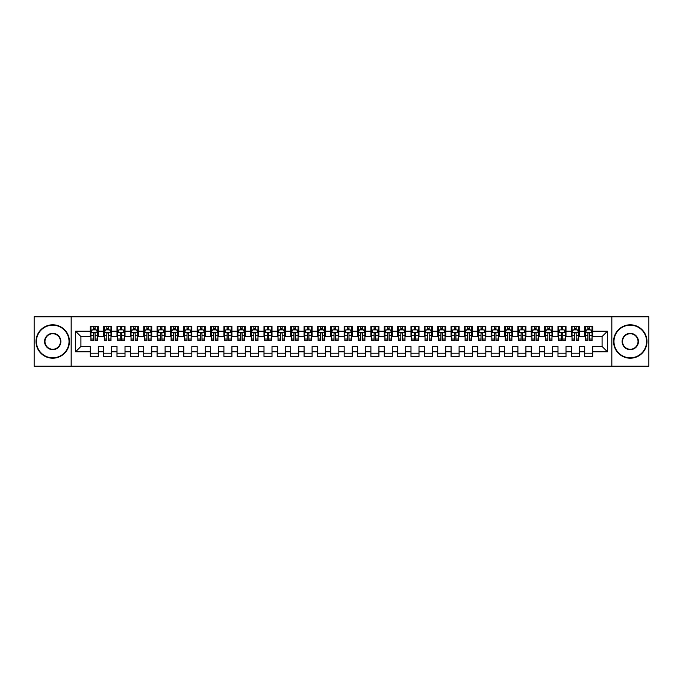 <?xml version="1.0" encoding="UTF-8"?>
<svg xmlns="http://www.w3.org/2000/svg" width="683" height="683" viewBox="0 0 683 683"><rect width="100%" height="100%" fill="white"/><g stroke="black" fill="none" stroke-linecap="round" stroke-linejoin="round"><path stroke-width="1.02" d="M611.831 366.225L648.85 366.225L648.85 316.775L611.831 316.775L611.831 366.225L71.169 366.225L71.169 316.775L34.15 316.775L34.15 366.225L71.169 366.225M611.831 316.775L71.169 316.775M75.574 351.788L75.574 331.212L90.276 331.212L90.276 336.557L80.918 336.557L80.918 346.443L75.574 351.788L90.276 351.788L90.276 356.535L98.292 356.535L98.292 351.788L103.637 351.788L103.637 356.535L111.653 356.535L111.653 351.788L116.998 351.788L116.998 356.535L125.015 356.535L125.015 351.788L130.368 351.788L130.368 356.535L138.384 356.535L138.384 351.788L143.729 351.788L143.729 356.535L151.746 356.535L151.746 351.788L157.09 351.788L157.09 356.535L165.107 356.535L165.107 351.788L170.451 351.788L170.451 356.535L178.468 356.535L178.468 351.788L183.812 351.788L183.812 356.535L191.838 356.535L191.838 351.788L197.182 351.788L197.182 356.535L205.199 356.535L205.199 351.788L210.543 351.788L210.543 356.535L218.56 356.535L218.56 351.788L223.904 351.788L223.904 356.535L231.921 356.535L231.921 351.788L237.266 351.788L237.266 356.535L245.282 356.535L245.282 351.788L250.635 351.788L250.635 356.535L258.652 356.535L258.652 351.788L263.997 351.788L263.997 356.535L272.013 356.535L272.013 351.788L277.358 351.788L277.358 356.535L285.374 356.535L285.374 351.788L290.719 351.788L290.719 356.535L298.736 356.535L298.736 351.788L304.08 351.788L304.08 356.535L312.105 356.535L312.105 351.788L317.45 351.788L317.45 356.535L325.467 356.535L325.467 351.788L330.811 351.788L330.811 356.535L338.828 356.535L338.828 351.788L344.172 351.788L344.172 356.535L352.189 356.535L352.189 351.788L357.533 351.788L357.533 356.535L365.55 356.535L365.55 351.788L370.895 351.788L370.895 356.535L378.92 356.535L378.92 351.788L384.264 351.788L384.264 356.535L392.281 356.535L392.281 351.788L397.626 351.788L397.626 356.535L405.642 356.535L405.642 351.788L410.987 351.788L410.987 356.535L419.003 356.535L419.003 351.788L424.348 351.788L424.348 356.535L432.365 356.535L432.365 351.788L437.718 351.788L437.718 356.535L445.734 356.535L445.734 351.788L451.079 351.788L451.079 356.535L459.096 356.535L459.096 351.788L464.44 351.788L464.44 356.535L472.457 356.535L472.457 351.788L477.801 351.788L477.801 356.535L485.818 356.535L485.818 351.788L491.162 351.788L491.162 356.535L499.188 356.535L499.188 351.788L504.532 351.788L504.532 356.535L512.549 356.535L512.549 351.788L517.893 351.788L517.893 356.535L525.91 356.535L525.91 351.788L531.254 351.788L531.254 356.535L539.271 356.535L539.271 351.788L544.616 351.788L544.616 356.535L552.632 356.535L552.632 351.788L557.985 351.788L557.985 356.535L566.002 356.535L566.002 351.788L571.347 351.788L571.347 356.535L579.363 356.535L579.363 351.788L584.708 351.788L584.708 356.535L592.724 356.535L592.724 346.443L602.082 346.443L602.082 336.557L592.724 336.557L592.724 331.212L607.426 331.212L607.426 351.788L592.724 351.788M592.724 331.212L592.724 326.465L584.708 326.465L584.708 331.212L579.363 331.212L579.363 326.465L571.347 326.465L571.347 331.212L566.002 331.212L566.002 326.465L557.985 326.465L557.985 331.212L552.632 331.212L552.632 326.465L544.616 326.465L544.616 331.212L539.271 331.212L539.271 326.465L531.254 326.465L531.254 331.212L525.91 331.212L525.91 326.465L517.893 326.465L517.893 331.212L512.549 331.212L512.549 326.465L504.532 326.465L504.532 331.212L499.188 331.212L499.188 326.465L491.162 326.465L491.162 331.212L485.818 331.212L485.818 326.465L477.801 326.465L477.801 331.212L472.457 331.212L472.457 326.465L464.44 326.465L464.44 331.212L459.096 331.212L459.096 326.465L451.079 326.465L451.079 331.212L445.734 331.212L445.734 326.465L437.718 326.465L437.718 331.212L432.365 331.212L432.365 326.465L424.348 326.465L424.348 331.212L419.003 331.212L419.003 326.465L410.987 326.465L410.987 331.212L405.642 331.212L405.642 326.465L397.626 326.465L397.626 331.212L392.281 331.212L392.281 326.465L384.264 326.465L384.264 331.212L378.92 331.212L378.92 326.465L370.895 326.465L370.895 331.212L365.55 331.212L365.55 326.465L357.533 326.465L357.533 331.212L352.189 331.212L352.189 326.465L344.172 326.465L344.172 331.212L338.828 331.212L338.828 326.465L330.811 326.465L330.811 331.212L325.467 331.212L325.467 326.465L317.45 326.465L317.45 331.212L312.105 331.212L312.105 326.465L304.08 326.465L304.08 331.212L298.736 331.212L298.736 326.465L290.719 326.465L290.719 331.212L285.374 331.212L285.374 326.465L277.358 326.465L277.358 331.212L272.013 331.212L272.013 326.465L263.997 326.465L263.997 331.212L258.652 331.212L258.652 326.465L250.635 326.465L250.635 331.212L245.282 331.212L245.282 326.465L237.266 326.465L237.266 331.212L231.921 331.212L231.921 326.465L223.904 326.465L223.904 331.212L218.56 331.212L218.56 326.465L210.543 326.465L210.543 331.212L205.199 331.212L205.199 326.465L197.182 326.465L197.182 331.212L191.838 331.212L191.838 326.465L183.812 326.465L183.812 331.212L178.468 331.212L178.468 326.465L170.451 326.465L170.451 331.212L165.107 331.212L165.107 326.465L157.09 326.465L157.09 331.212L151.746 331.212L151.746 326.465L143.729 326.465L143.729 331.212L138.384 331.212L138.384 326.465L130.368 326.465L130.368 331.212L125.015 331.212L125.015 326.465L116.998 326.465L116.998 331.212L111.653 331.212L111.653 326.465L103.637 326.465L103.637 331.212L98.292 331.212L98.292 326.465L90.276 326.465L90.276 331.212M579.363 351.788L579.363 346.443L584.708 346.443L584.708 351.788M607.426 331.212L602.082 336.557M566.002 351.788L566.002 346.443L571.347 346.443L571.347 351.788M584.708 331.212L584.708 336.557L579.363 336.557L579.363 331.212M552.632 351.788L552.632 346.443L557.985 346.443L557.985 351.788M571.347 331.212L571.347 336.557L566.002 336.557L566.002 331.212M539.271 351.788L539.271 346.443L544.616 346.443L544.616 351.788M557.985 331.212L557.985 336.557L552.632 336.557L552.632 331.212M525.91 351.788L525.91 346.443L531.254 346.443L531.254 351.788M544.616 331.212L544.616 336.557L539.271 336.557L539.271 331.212M512.549 351.788L512.549 346.443L517.893 346.443L517.893 351.788M531.254 331.212L531.254 336.557L525.91 336.557L525.91 331.212M499.188 351.788L499.188 346.443L504.532 346.443L504.532 351.788M517.893 331.212L517.893 336.557L512.549 336.557L512.549 331.212M485.818 351.788L485.818 346.443L491.162 346.443L491.162 351.788M504.532 331.212L504.532 336.557L499.188 336.557L499.188 331.212M472.457 351.788L472.457 346.443L477.801 346.443L477.801 351.788M491.162 331.212L491.162 336.557L485.818 336.557L485.818 331.212M459.096 351.788L459.096 346.443L464.44 346.443L464.44 351.788M477.801 331.212L477.801 336.557L472.457 336.557L472.457 331.212M445.734 351.788L445.734 346.443L451.079 346.443L451.079 351.788M464.44 331.212L464.44 336.557L459.096 336.557L459.096 331.212M432.365 351.788L432.365 346.443L437.718 346.443L437.718 351.788M451.079 331.212L451.079 336.557L445.734 336.557L445.734 331.212M419.003 351.788L419.003 346.443L424.348 346.443L424.348 351.788M437.718 331.212L437.718 336.557L432.365 336.557L432.365 331.212M405.642 351.788L405.642 346.443L410.987 346.443L410.987 351.788M424.348 331.212L424.348 336.557L419.003 336.557L419.003 331.212M392.281 351.788L392.281 346.443L397.626 346.443L397.626 351.788M410.987 331.212L410.987 336.557L405.642 336.557L405.642 331.212M378.92 351.788L378.92 346.443L384.264 346.443L384.264 351.788M397.626 331.212L397.626 336.557L392.281 336.557L392.281 331.212M365.55 351.788L365.55 346.443L370.895 346.443L370.895 351.788M384.264 331.212L384.264 336.557L378.92 336.557L378.92 331.212M352.189 351.788L352.189 346.443L357.533 346.443L357.533 351.788M370.895 331.212L370.895 336.557L365.55 336.557L365.55 331.212M338.828 351.788L338.828 346.443L344.172 346.443L344.172 351.788M357.533 331.212L357.533 336.557L352.189 336.557L352.189 331.212M325.467 351.788L325.467 346.443L330.811 346.443L330.811 351.788M344.172 331.212L344.172 336.557L338.828 336.557L338.828 331.212M312.105 351.788L312.105 346.443L317.45 346.443L317.45 351.788M330.811 331.212L330.811 336.557L325.467 336.557L325.467 331.212M298.736 351.788L298.736 346.443L304.08 346.443L304.08 351.788M317.45 331.212L317.45 336.557L312.105 336.557L312.105 331.212M285.374 351.788L285.374 346.443L290.719 346.443L290.719 351.788M304.08 331.212L304.08 336.557L298.736 336.557L298.736 331.212M272.013 351.788L272.013 346.443L277.358 346.443L277.358 351.788M290.719 331.212L290.719 336.557L285.374 336.557L285.374 331.212M258.652 351.788L258.652 346.443L263.997 346.443L263.997 351.788M277.358 331.212L277.358 336.557L272.013 336.557L272.013 331.212M245.282 351.788L245.282 346.443L250.635 346.443L250.635 351.788M263.997 331.212L263.997 336.557L258.652 336.557L258.652 331.212M231.921 351.788L231.921 346.443L237.266 346.443L237.266 351.788M250.635 331.212L250.635 336.557L245.282 336.557L245.282 331.212M218.56 351.788L218.56 346.443L223.904 346.443L223.904 351.788M237.266 331.212L237.266 336.557L231.921 336.557L231.921 331.212M205.199 351.788L205.199 346.443L210.543 346.443L210.543 351.788M223.904 331.212L223.904 336.557L218.56 336.557L218.56 331.212M191.838 351.788L191.838 346.443L197.182 346.443L197.182 351.788M210.543 331.212L210.543 336.557L205.199 336.557L205.199 331.212M178.468 351.788L178.468 346.443L183.812 346.443L183.812 351.788M197.182 331.212L197.182 336.557L191.838 336.557L191.838 331.212M165.107 351.788L165.107 346.443L170.451 346.443L170.451 351.788M183.812 331.212L183.812 336.557L178.468 336.557L178.468 331.212M151.746 351.788L151.746 346.443L157.09 346.443L157.09 351.788M170.451 331.212L170.451 336.557L165.107 336.557L165.107 331.212M138.384 351.788L138.384 346.443L143.729 346.443L143.729 351.788M157.09 331.212L157.09 336.557L151.746 336.557L151.746 331.212M125.015 351.788L125.015 346.443L130.368 346.443L130.368 351.788M143.729 331.212L143.729 336.557L138.384 336.557L138.384 331.212M111.653 351.788L111.653 346.443L116.998 346.443L116.998 351.788M130.368 331.212L130.368 336.557L125.015 336.557L125.015 331.212M98.292 351.788L98.292 346.443L103.637 346.443L103.637 351.788M116.998 331.212L116.998 336.557L111.653 336.557L111.653 331.212M80.918 346.443L90.276 346.443L90.276 351.788M103.637 331.212L103.637 336.557L98.292 336.557L98.292 331.212M584.708 329.804L585.374 329.804M592.059 329.804L592.724 329.804M571.347 329.804L572.013 329.804M578.697 329.804L579.363 329.804M557.985 329.804L558.651 329.804M565.328 329.804L566.002 329.804M544.616 329.804L545.29 329.804M551.966 329.804L552.632 329.804M531.254 329.804L531.92 329.804M538.605 329.804L539.271 329.804M517.893 329.804L518.559 329.804M525.244 329.804L525.91 329.804M504.532 329.804L505.198 329.804M511.883 329.804L512.549 329.804M491.162 329.804L491.837 329.804M498.513 329.804L499.188 329.804M477.801 329.804L478.467 329.804M485.152 329.804L485.818 329.804M464.44 329.804L465.106 329.804M471.791 329.804L472.457 329.804M451.079 329.804L451.745 329.804M458.43 329.804L459.096 329.804M437.718 329.804L438.384 329.804M445.06 329.804L445.734 329.804M424.348 329.804L425.022 329.804M431.699 329.804L432.365 329.804M410.987 329.804L411.653 329.804M418.337 329.804L419.003 329.804M397.626 329.804L398.291 329.804M404.976 329.804L405.642 329.804M384.264 329.804L384.93 329.804M391.615 329.804L392.281 329.804M370.895 329.804L371.569 329.804M378.245 329.804L378.92 329.804M357.533 329.804L358.208 329.804M364.884 329.804L365.55 329.804M344.172 329.804L344.838 329.804M351.523 329.804L352.189 329.804M330.811 329.804L331.477 329.804M338.162 329.804L338.828 329.804M317.45 329.804L318.116 329.804M324.792 329.804L325.467 329.804M304.08 329.804L304.755 329.804M311.431 329.804L312.105 329.804M290.719 329.804L291.385 329.804M298.07 329.804L298.736 329.804M277.358 329.804L278.024 329.804M284.709 329.804L285.374 329.804M263.997 329.804L264.663 329.804M271.347 329.804L272.013 329.804M250.635 329.804L251.301 329.804M257.978 329.804L258.652 329.804M237.266 329.804L237.94 329.804M244.616 329.804L245.282 329.804M223.904 329.804L224.57 329.804M231.255 329.804L231.921 329.804M210.543 329.804L211.209 329.804M217.894 329.804L218.56 329.804M197.182 329.804L197.848 329.804M204.533 329.804L205.199 329.804M183.812 329.804L184.487 329.804M191.163 329.804L191.838 329.804M170.451 329.804L171.117 329.804M177.802 329.804L178.468 329.804M157.09 329.804L157.756 329.804M164.441 329.804L165.107 329.804M143.729 329.804L144.395 329.804M151.08 329.804L151.746 329.804M130.368 329.804L131.034 329.804M137.71 329.804L138.384 329.804M116.998 329.804L117.672 329.804M124.349 329.804L125.015 329.804M103.637 329.804L104.303 329.804M110.987 329.804L111.653 329.804M90.276 329.804L90.941 329.804M97.626 329.804L98.292 329.804M90.276 353.196L98.292 353.196M103.637 353.196L111.653 353.196M116.998 353.196L125.015 353.196M130.368 353.196L138.384 353.196M143.729 353.196L151.746 353.196M157.09 353.196L165.107 353.196M170.451 353.196L178.468 353.196M183.812 353.196L191.838 353.196M197.182 353.196L205.199 353.196M210.543 353.196L218.56 353.196M223.904 353.196L231.921 353.196M237.266 353.196L245.282 353.196M250.635 353.196L258.652 353.196M263.997 353.196L272.013 353.196M277.358 353.196L285.374 353.196M290.719 353.196L298.736 353.196M304.08 353.196L312.105 353.196M317.45 353.196L325.467 353.196M330.811 353.196L338.828 353.196M344.172 353.196L352.189 353.196M357.533 353.196L365.55 353.196M370.895 353.196L378.92 353.196M384.264 353.196L392.281 353.196M397.626 353.196L405.642 353.196M410.987 353.196L419.003 353.196M424.348 353.196L432.365 353.196M437.718 353.196L445.734 353.196M451.079 353.196L459.096 353.196M464.44 353.196L472.457 353.196M477.801 353.196L485.818 353.196M491.162 353.196L499.188 353.196M504.532 353.196L512.549 353.196M517.893 353.196L525.91 353.196M531.254 353.196L539.271 353.196M544.616 353.196L552.632 353.196M557.985 353.196L566.002 353.196M571.347 353.196L579.363 353.196M584.708 353.196L592.724 353.196M75.574 331.212L80.918 336.557M602.082 346.443L607.426 351.788M95.082 328.207L93.486 328.207M97.626 339.024L95.082 339.024L95.082 340.697L97.626 340.697L97.626 332.544L96.286 329.872L92.282 329.872L90.941 332.544L90.941 340.697L93.486 340.697L93.486 339.024L90.941 339.024M90.941 332.544L90.941 326.465M97.626 332.544L97.626 326.465M93.486 329.872L93.486 326.465M95.082 326.465L95.082 329.872M95.082 339.024L95.082 333.552C94.553 332.519 94.015 332.519 93.486 333.552L93.486 339.024M95.082 329.804L93.486 329.804M108.452 328.207L106.847 328.207M110.987 339.024L108.452 339.024L108.452 340.697L110.987 340.697L110.987 332.544L109.647 329.872L105.643 329.872L104.303 332.544L104.303 340.697L106.847 340.697L106.847 339.024L104.303 339.024M104.303 332.544L104.303 326.465M110.987 332.544L110.987 326.465M106.847 329.872L106.847 326.465M108.452 326.465L108.452 329.872M108.452 339.024L108.452 333.552C107.914 332.519 107.376 332.519 106.847 333.552L106.847 339.024M108.452 329.804L106.847 329.804M121.813 328.207L120.208 328.207M124.349 339.024L121.813 339.024L121.813 340.697L124.349 340.697L124.349 332.544L123.017 329.872L119.004 329.872L117.672 332.544L117.672 340.697L120.208 340.697L120.208 339.024L117.672 339.024M117.672 332.544L117.672 326.465M124.349 332.544L124.349 326.465M120.208 329.872L120.208 326.465M121.813 326.465L121.813 329.872M121.813 339.024L121.813 333.552C121.275 332.519 120.746 332.519 120.208 333.552L120.208 339.024M121.813 329.804L120.208 329.804M52.728 357.807A16.307 16.307 0 0 0 69.026 341.5A16.307 16.307 0 0 0 52.728 325.193A16.307 16.307 0 0 0 36.421 341.5A16.307 16.307 0 0 0 52.728 357.807M52.728 324.792A16.708 16.708 0 0 1 69.427 341.5A16.708 16.708 0 0 1 52.728 358.208A16.708 16.708 0 0 1 36.02 341.5A16.708 16.708 0 0 1 52.728 324.792M52.728 349.653A8.153 8.153 0 0 1 44.574 341.5A8.153 8.153 0 0 1 52.728 333.347A8.153 8.153 0 0 1 60.872 341.5A8.153 8.153 0 0 1 52.728 349.653M52.728 333.748A7.752 7.752 0 0 0 44.976 341.5A7.752 7.752 0 0 0 52.728 349.252A7.752 7.752 0 0 0 60.471 341.5A7.752 7.752 0 0 0 52.728 333.748M630.272 357.807A16.307 16.307 0 0 0 646.579 341.5A16.307 16.307 0 0 0 630.272 325.193A16.307 16.307 0 0 0 613.974 341.5A16.307 16.307 0 0 0 630.272 357.807M630.272 324.792A16.708 16.708 0 0 1 646.98 341.5A16.708 16.708 0 0 1 630.272 358.208A16.708 16.708 0 0 1 613.573 341.5A16.708 16.708 0 0 1 630.272 324.792M630.272 349.653A8.153 8.153 0 0 1 622.128 341.5A8.153 8.153 0 0 1 630.272 333.347A8.153 8.153 0 0 1 638.426 341.5A8.153 8.153 0 0 1 630.272 349.653M630.272 333.748A7.752 7.752 0 0 0 622.529 341.5A7.752 7.752 0 0 0 630.272 349.252A7.752 7.752 0 0 0 638.024 341.5A7.752 7.752 0 0 0 630.272 333.748M135.174 328.207L133.569 328.207M137.71 339.024L135.174 339.024L135.174 340.697L137.71 340.697L137.71 332.544L136.378 329.872L132.365 329.872L131.034 332.544L131.034 340.697L133.569 340.697L133.569 339.024L131.034 339.024M131.034 332.544L131.034 326.465M137.71 332.544L137.71 326.465M133.569 329.872L133.569 326.465M135.174 326.465L135.174 329.872M135.174 339.024L135.174 333.552C134.645 332.519 134.107 332.519 133.569 333.552L133.569 339.024M135.174 329.804L133.569 329.804M148.535 328.207L146.93 328.207M151.08 339.024L148.535 339.024L148.535 340.697L151.08 340.697L151.08 332.544L149.739 329.872L145.735 329.872L144.395 332.544L144.395 340.697L146.93 340.697L146.93 339.024L144.395 339.024M144.395 332.544L144.395 326.465M151.08 332.544L151.08 326.465M146.93 329.872L146.93 326.465M148.535 326.465L148.535 329.872M148.535 339.024L148.535 333.552C148.006 332.519 147.468 332.519 146.93 333.552L146.93 339.024M148.535 329.804L146.93 329.804M161.897 328.207L160.3 328.207M164.441 339.024L161.897 339.024L161.897 340.697L164.441 340.697L164.441 332.544L163.1 329.872L159.096 329.872L157.756 332.544L157.756 340.697L160.3 340.697L160.3 339.024L157.756 339.024M157.756 332.544L157.756 326.465M164.441 332.544L164.441 326.465M160.3 329.872L160.3 326.465M161.897 326.465L161.897 329.872M161.897 339.024L161.897 333.552C161.367 332.519 160.829 332.519 160.3 333.552L160.3 339.024M161.897 329.804L160.3 329.804M175.266 328.207L173.661 328.207M177.802 339.024L175.266 339.024L175.266 340.697L177.802 340.697L177.802 332.544L176.47 329.872L172.458 329.872L171.117 332.544L171.117 340.697L173.661 340.697L173.661 339.024L171.117 339.024M171.117 332.544L171.117 326.465M177.802 332.544L177.802 326.465M173.661 329.872L173.661 326.465M175.266 326.465L175.266 329.872M175.266 339.024L175.266 333.552C174.728 332.519 174.199 332.519 173.661 333.552L173.661 339.024M175.266 329.804L173.661 329.804M188.628 328.207L187.022 328.207M191.163 339.024L188.628 339.024L188.628 340.697L191.163 340.697L191.163 332.544L189.831 329.872L185.819 329.872L184.487 332.544L184.487 340.697L187.022 340.697L187.022 339.024L184.487 339.024M184.487 332.544L184.487 326.465M191.163 332.544L191.163 326.465M187.022 329.872L187.022 326.465M188.628 326.465L188.628 329.872M188.628 339.024L188.628 333.552C188.09 332.519 187.56 332.519 187.022 333.552L187.022 339.024M188.628 329.804L187.022 329.804M201.989 328.207L200.384 328.207M204.533 339.024L201.989 339.024L201.989 340.697L204.533 340.697L204.533 332.544L203.192 329.872L199.18 329.872L197.848 332.544L197.848 340.697L200.384 340.697L200.384 339.024L197.848 339.024M197.848 332.544L197.848 326.465M204.533 332.544L204.533 326.465M200.384 329.872L200.384 326.465M201.989 326.465L201.989 329.872M201.989 339.024L201.989 333.552C201.459 332.519 200.922 332.519 200.384 333.552L200.384 339.024M201.989 329.804L200.384 329.804M215.35 328.207L213.753 328.207M217.894 339.024L215.35 339.024L215.35 340.697L217.894 340.697L217.894 332.544L216.554 329.872L212.55 329.872L211.209 332.544L211.209 340.697L213.753 340.697L213.753 339.024L211.209 339.024M211.209 332.544L211.209 326.465M217.894 332.544L217.894 326.465M213.753 329.872L213.753 326.465M215.35 326.465L215.35 329.872M215.35 339.024L215.35 333.552C214.821 332.519 214.283 332.519 213.753 333.552L213.753 339.024M215.35 329.804L213.753 329.804M228.72 328.207L227.115 328.207M231.255 339.024L228.72 339.024L228.72 340.697L231.255 340.697L231.255 332.544L229.915 329.872L225.911 329.872L224.57 332.544L224.57 340.697L227.115 340.697L227.115 339.024L224.57 339.024M224.57 332.544L224.57 326.465M231.255 332.544L231.255 326.465M227.115 329.872L227.115 326.465M228.72 326.465L228.72 329.872M228.72 339.024L228.72 333.552C228.182 332.519 227.644 332.519 227.115 333.552L227.115 339.024M228.72 329.804L227.115 329.804M242.081 328.207L240.476 328.207M244.616 339.024L242.081 339.024L242.081 340.697L244.616 340.697L244.616 332.544L243.285 329.872L239.272 329.872L237.94 332.544L237.94 340.697L240.476 340.697L240.476 339.024L237.94 339.024M237.94 332.544L237.94 326.465M244.616 332.544L244.616 326.465M240.476 329.872L240.476 326.465M242.081 326.465L242.081 329.872M242.081 339.024L242.081 333.552C241.543 332.519 241.014 332.519 240.476 333.552L240.476 339.024M242.081 329.804L240.476 329.804M255.442 328.207L253.837 328.207M257.978 339.024L255.442 339.024L255.442 340.697L257.978 340.697L257.978 332.544L256.646 329.872L252.633 329.872L251.301 332.544L251.301 340.697L253.837 340.697L253.837 339.024L251.301 339.024M251.301 332.544L251.301 326.465M257.978 332.544L257.978 326.465M253.837 329.872L253.837 326.465M255.442 326.465L255.442 329.872M255.442 339.024L255.442 333.552C254.904 332.519 254.375 332.519 253.837 333.552L253.837 339.024M255.442 329.804L253.837 329.804M268.803 328.207L267.198 328.207M271.347 339.024L268.803 339.024L268.803 340.697L271.347 340.697L271.347 332.544L270.007 329.872L266.003 329.872L264.663 332.544L264.663 340.697L267.198 340.697L267.198 339.024L264.663 339.024M264.663 332.544L264.663 326.465M271.347 332.544L271.347 326.465M267.198 329.872L267.198 326.465M268.803 326.465L268.803 329.872M268.803 339.024L268.803 333.552C268.274 332.519 267.736 332.519 267.198 333.552L267.198 339.024M268.803 329.804L267.198 329.804M282.164 328.207L280.568 328.207M284.709 339.024L282.164 339.024L282.164 340.697L284.709 340.697L284.709 332.544L283.368 329.872L279.364 329.872L278.024 332.544L278.024 340.697L280.568 340.697L280.568 339.024L278.024 339.024M278.024 332.544L278.024 326.465M284.709 332.544L284.709 326.465M280.568 329.872L280.568 326.465M282.164 326.465L282.164 329.872M282.164 339.024L282.164 333.552C281.635 332.519 281.097 332.519 280.568 333.552L280.568 339.024M282.164 329.804L280.568 329.804M295.534 328.207L293.929 328.207M298.07 339.024L295.534 339.024L295.534 340.697L298.07 340.697L298.07 332.544L296.738 329.872L292.725 329.872L291.385 332.544L291.385 340.697L293.929 340.697L293.929 339.024L291.385 339.024M291.385 332.544L291.385 326.465M298.07 332.544L298.07 326.465M293.929 329.872L293.929 326.465M295.534 326.465L295.534 329.872M295.534 339.024L295.534 333.552C294.996 332.519 294.467 332.519 293.929 333.552L293.929 339.024M295.534 329.804L293.929 329.804M308.895 328.207L307.29 328.207M311.431 339.024L308.895 339.024L308.895 340.697L311.431 340.697L311.431 332.544L310.099 329.872L306.086 329.872L304.755 332.544L304.755 340.697L307.29 340.697L307.29 339.024L304.755 339.024M304.755 332.544L304.755 326.465M311.431 332.544L311.431 326.465M307.29 329.872L307.29 326.465M308.895 326.465L308.895 329.872M308.895 339.024L308.895 333.552C308.357 332.519 307.828 332.519 307.29 333.552L307.29 339.024M308.895 329.804L307.29 329.804M322.256 328.207L320.651 328.207M324.792 339.024L322.256 339.024L322.256 340.697L324.792 340.697L324.792 332.544L323.46 329.872L319.448 329.872L318.116 332.544L318.116 340.697L320.651 340.697L320.651 339.024L318.116 339.024M318.116 332.544L318.116 326.465M324.792 332.544L324.792 326.465M320.651 329.872L320.651 326.465M322.256 326.465L322.256 329.872M322.256 339.024L322.256 333.552C321.727 332.519 321.189 332.519 320.651 333.552L320.651 339.024M322.256 329.804L320.651 329.804M335.618 328.207L334.013 328.207M338.162 339.024L335.618 339.024L335.618 340.697L338.162 340.697L338.162 332.544L336.821 329.872L332.817 329.872L331.477 332.544L331.477 340.697L334.013 340.697L334.013 339.024L331.477 339.024M331.477 332.544L331.477 326.465M338.162 332.544L338.162 326.465M334.013 329.872L334.013 326.465M335.618 326.465L335.618 329.872M335.618 339.024L335.618 333.552C335.088 332.519 334.55 332.519 334.013 333.552L334.013 339.024M335.618 329.804L334.013 329.804M348.987 328.207L347.382 328.207M351.523 339.024L348.987 339.024L348.987 340.697L351.523 340.697L351.523 332.544L350.183 329.872L346.179 329.872L344.838 332.544L344.838 340.697L347.382 340.697L347.382 339.024L344.838 339.024M344.838 332.544L344.838 326.465M351.523 332.544L351.523 326.465M347.382 329.872L347.382 326.465M348.987 326.465L348.987 329.872M348.987 339.024L348.987 333.552C348.45 332.519 347.912 332.519 347.382 333.552L347.382 339.024M348.987 329.804L347.382 329.804M362.349 328.207L360.744 328.207M364.884 339.024L362.349 339.024L362.349 340.697L364.884 340.697L364.884 332.544L363.552 329.872L359.54 329.872L358.208 332.544L358.208 340.697L360.744 340.697L360.744 339.024L358.208 339.024M358.208 332.544L358.208 326.465M364.884 332.544L364.884 326.465M360.744 329.872L360.744 326.465M362.349 326.465L362.349 329.872M362.349 339.024L362.349 333.552C361.811 332.519 361.281 332.519 360.744 333.552L360.744 339.024M362.349 329.804L360.744 329.804M375.71 328.207L374.105 328.207M378.245 339.024L375.71 339.024L375.71 340.697L378.245 340.697L378.245 332.544L376.914 329.872L372.901 329.872L371.569 332.544L371.569 340.697L374.105 340.697L374.105 339.024L371.569 339.024M371.569 332.544L371.569 326.465M378.245 332.544L378.245 326.465M374.105 329.872L374.105 326.465M375.71 326.465L375.71 329.872M375.71 339.024L375.71 333.552C375.172 332.519 374.643 332.519 374.105 333.552L374.105 339.024M375.71 329.804L374.105 329.804M389.071 328.207L387.466 328.207M391.615 339.024L389.071 339.024L389.071 340.697L391.615 340.697L391.615 332.544L390.275 329.872L386.262 329.872L384.93 332.544L384.93 340.697L387.466 340.697L387.466 339.024L384.93 339.024M384.93 332.544L384.93 326.465M391.615 332.544L391.615 326.465M387.466 329.872L387.466 326.465M389.071 326.465L389.071 329.872M389.071 339.024L389.071 333.552C388.542 332.519 388.004 332.519 387.466 333.552L387.466 339.024M389.071 329.804L387.466 329.804M402.432 328.207L400.836 328.207M404.976 339.024L402.432 339.024L402.432 340.697L404.976 340.697L404.976 332.544L403.636 329.872L399.632 329.872L398.291 332.544L398.291 340.697L400.836 340.697L400.836 339.024L398.291 339.024M398.291 332.544L398.291 326.465M404.976 332.544L404.976 326.465M400.836 329.872L400.836 326.465M402.432 326.465L402.432 329.872M402.432 339.024L402.432 333.552C401.903 332.519 401.365 332.519 400.836 333.552L400.836 339.024M402.432 329.804L400.836 329.804M415.802 328.207L414.197 328.207M418.337 339.024L415.802 339.024L415.802 340.697L418.337 340.697L418.337 332.544L416.997 329.872L412.993 329.872L411.653 332.544L411.653 340.697L414.197 340.697L414.197 339.024L411.653 339.024M411.653 332.544L411.653 326.465M418.337 332.544L418.337 326.465M414.197 329.872L414.197 326.465M415.802 326.465L415.802 329.872M415.802 339.024L415.802 333.552C415.264 332.519 414.726 332.519 414.197 333.552L414.197 339.024M415.802 329.804L414.197 329.804M429.163 328.207L427.558 328.207M431.699 339.024L429.163 339.024L429.163 340.697L431.699 340.697L431.699 332.544L430.367 329.872L426.354 329.872L425.022 332.544L425.022 340.697L427.558 340.697L427.558 339.024L425.022 339.024M425.022 332.544L425.022 326.465M431.699 332.544L431.699 326.465M427.558 329.872L427.558 326.465M429.163 326.465L429.163 329.872M429.163 339.024L429.163 333.552C428.625 332.519 428.096 332.519 427.558 333.552L427.558 339.024M429.163 329.804L427.558 329.804M442.524 328.207L440.919 328.207M445.06 339.024L442.524 339.024L442.524 340.697L445.06 340.697L445.06 332.544L443.728 329.872L439.715 329.872L438.384 332.544L438.384 340.697L440.919 340.697L440.919 339.024L438.384 339.024M438.384 332.544L438.384 326.465M445.06 332.544L445.06 326.465M440.919 329.872L440.919 326.465M442.524 326.465L442.524 329.872M442.524 339.024L442.524 333.552C441.995 332.519 441.457 332.519 440.919 333.552L440.919 339.024M442.524 329.804L440.919 329.804M455.885 328.207L454.28 328.207M458.43 339.024L455.885 339.024L455.885 340.697L458.43 340.697L458.43 332.544L457.089 329.872L453.085 329.872L451.745 332.544L451.745 340.697L454.28 340.697L454.28 339.024L451.745 339.024M451.745 332.544L451.745 326.465M458.43 332.544L458.43 326.465M454.28 329.872L454.28 326.465M455.885 326.465L455.885 329.872M455.885 339.024L455.885 333.552C455.356 332.519 454.818 332.519 454.28 333.552L454.28 339.024M455.885 329.804L454.28 329.804M469.247 328.207L467.65 328.207M471.791 339.024L469.247 339.024L469.247 340.697L471.791 340.697L471.791 332.544L470.45 329.872L466.446 329.872L465.106 332.544L465.106 340.697L467.65 340.697L467.65 339.024L465.106 339.024M465.106 332.544L465.106 326.465M471.791 332.544L471.791 326.465M467.65 329.872L467.65 326.465M469.247 326.465L469.247 329.872M469.247 339.024L469.247 333.552C468.717 332.519 468.179 332.519 467.65 333.552L467.65 339.024M469.247 329.804L467.65 329.804M482.616 328.207L481.011 328.207M485.152 339.024L482.616 339.024L482.616 340.697L485.152 340.697L485.152 332.544L483.82 329.872L479.808 329.872L478.467 332.544L478.467 340.697L481.011 340.697L481.011 339.024L478.467 339.024M478.467 332.544L478.467 326.465M485.152 332.544L485.152 326.465M481.011 329.872L481.011 326.465M482.616 326.465L482.616 329.872M482.616 339.024L482.616 333.552C482.078 332.519 481.549 332.519 481.011 333.552L481.011 339.024M482.616 329.804L481.011 329.804M495.978 328.207L494.372 328.207M498.513 339.024L495.978 339.024L495.978 340.697L498.513 340.697L498.513 332.544L497.181 329.872L493.169 329.872L491.837 332.544L491.837 340.697L494.372 340.697L494.372 339.024L491.837 339.024M491.837 332.544L491.837 326.465M498.513 332.544L498.513 326.465M494.372 329.872L494.372 326.465M495.978 326.465L495.978 329.872M495.978 339.024L495.978 333.552C495.44 332.519 494.91 332.519 494.372 333.552L494.372 339.024M495.978 329.804L494.372 329.804M509.339 328.207L507.734 328.207M511.883 339.024L509.339 339.024L509.339 340.697L511.883 340.697L511.883 332.544L510.543 329.872L506.53 329.872L505.198 332.544L505.198 340.697L507.734 340.697L507.734 339.024L505.198 339.024M505.198 332.544L505.198 326.465M511.883 332.544L511.883 326.465M507.734 329.872L507.734 326.465M509.339 326.465L509.339 329.872M509.339 339.024L509.339 333.552C508.809 332.519 508.272 332.519 507.734 333.552L507.734 339.024M509.339 329.804L507.734 329.804M522.7 328.207L521.103 328.207M525.244 339.024L522.7 339.024L522.7 340.697L525.244 340.697L525.244 332.544L523.904 329.872L519.9 329.872L518.559 332.544L518.559 340.697L521.103 340.697L521.103 339.024L518.559 339.024M518.559 332.544L518.559 326.465M525.244 332.544L525.244 326.465M521.103 329.872L521.103 326.465M522.7 326.465L522.7 329.872M522.7 339.024L522.7 333.552C522.171 332.519 521.633 332.519 521.103 333.552L521.103 339.024M522.7 329.804L521.103 329.804M536.07 328.207L534.465 328.207M538.605 339.024L536.07 339.024L536.07 340.697L538.605 340.697L538.605 332.544L537.265 329.872L533.261 329.872L531.92 332.544L531.92 340.697L534.465 340.697L534.465 339.024L531.92 339.024M531.92 332.544L531.92 326.465M538.605 332.544L538.605 326.465M534.465 329.872L534.465 326.465M536.07 326.465L536.07 329.872M536.07 339.024L536.07 333.552C535.532 332.519 534.994 332.519 534.465 333.552L534.465 339.024M536.07 329.804L534.465 329.804M549.431 328.207L547.826 328.207M551.966 339.024L549.431 339.024L549.431 340.697L551.966 340.697L551.966 332.544L550.635 329.872L546.622 329.872L545.29 332.544L545.29 340.697L547.826 340.697L547.826 339.024L545.29 339.024M545.29 332.544L545.29 326.465M551.966 332.544L551.966 326.465M547.826 329.872L547.826 326.465M549.431 326.465L549.431 329.872M549.431 339.024L549.431 333.552C548.893 332.519 548.364 332.519 547.826 333.552L547.826 339.024M549.431 329.804L547.826 329.804M562.792 328.207L561.187 328.207M565.328 339.024L562.792 339.024L562.792 340.697L565.328 340.697L565.328 332.544L563.996 329.872L559.983 329.872L558.651 332.544L558.651 340.697L561.187 340.697L561.187 339.024L558.651 339.024M558.651 332.544L558.651 326.465M565.328 332.544L565.328 326.465M561.187 329.872L561.187 326.465M562.792 326.465L562.792 329.872M562.792 339.024L562.792 333.552C562.254 332.519 561.725 332.519 561.187 333.552L561.187 339.024M562.792 329.804L561.187 329.804M576.153 328.207L574.548 328.207M578.697 339.024L576.153 339.024L576.153 340.697L578.697 340.697L578.697 332.544L577.357 329.872L573.353 329.872L572.013 332.544L572.013 340.697L574.548 340.697L574.548 339.024L572.013 339.024M572.013 332.544L572.013 326.465M578.697 332.544L578.697 326.465M574.548 329.872L574.548 326.465M576.153 326.465L576.153 329.872M576.153 339.024L576.153 333.552C575.624 332.519 575.086 332.519 574.548 333.552L574.548 339.024M576.153 329.804L574.548 329.804M589.514 328.207L587.918 328.207M592.059 339.024L589.514 339.024L589.514 340.697L592.059 340.697L592.059 332.544L590.718 329.872L586.714 329.872L585.374 332.544L585.374 340.697L587.918 340.697L587.918 339.024L585.374 339.024M585.374 332.544L585.374 326.465M592.059 332.544L592.059 326.465M587.918 329.872L587.918 326.465M589.514 326.465L589.514 329.872M589.514 339.024L589.514 333.552C588.985 332.519 588.447 332.519 587.918 333.552L587.918 339.024M589.514 329.804L587.918 329.804M97.592 332.476L90.976 332.476M90.941 330.034L92.196 330.034M96.371 330.034L97.626 330.034M93.486 335.438L90.941 335.438M97.626 335.438L95.082 335.438M95.082 329.052L93.486 329.052M110.953 332.476L104.337 332.476M104.303 330.034L105.566 330.034M109.732 330.034L110.987 330.034M106.847 335.438L104.303 335.438M110.987 335.438L108.452 335.438M108.452 329.052L106.847 329.052M124.315 332.476L117.707 332.476M117.672 330.034L118.927 330.034M123.094 330.034L124.349 330.034M120.208 335.438L117.672 335.438M124.349 335.438L121.813 335.438M121.813 329.052L120.208 329.052M137.684 332.476L131.068 332.476M131.034 330.034L132.289 330.034M136.455 330.034L137.71 330.034M133.569 335.438L131.034 335.438M137.71 335.438L135.174 335.438M135.174 329.052L133.569 329.052M151.045 332.476L144.429 332.476M144.395 330.034L145.65 330.034M149.825 330.034L151.08 330.034M146.93 335.438L144.395 335.438M151.08 335.438L148.535 335.438M148.535 329.052L146.93 329.052M164.407 332.476L157.79 332.476M157.756 330.034L159.011 330.034M163.186 330.034L164.441 330.034M160.3 335.438L157.756 335.438M164.441 335.438L161.897 335.438M161.897 329.052L160.3 329.052M177.768 332.476L171.151 332.476M171.117 330.034L172.381 330.034M176.547 330.034L177.802 330.034M173.661 335.438L171.117 335.438M177.802 335.438L175.266 335.438M175.266 329.052L173.661 329.052M191.129 332.476L184.521 332.476M184.487 330.034L185.742 330.034M189.908 330.034L191.163 330.034M187.022 335.438L184.487 335.438M191.163 335.438L188.628 335.438M188.628 329.052L187.022 329.052M204.499 332.476L197.882 332.476M197.848 330.034L199.103 330.034M203.269 330.034L204.533 330.034M200.384 335.438L197.848 335.438M204.533 335.438L201.989 335.438M201.989 329.052L200.384 329.052M217.86 332.476L211.243 332.476M211.209 330.034L212.464 330.034M216.639 330.034L217.894 330.034M213.753 335.438L211.209 335.438M217.894 335.438L215.35 335.438M215.35 329.052L213.753 329.052M231.221 332.476L224.605 332.476M224.57 330.034L225.825 330.034M230 330.034L231.255 330.034M227.115 335.438L224.57 335.438M231.255 335.438L228.72 335.438M228.72 329.052L227.115 329.052M244.582 332.476L237.966 332.476M237.94 330.034L239.195 330.034M243.361 330.034L244.616 330.034M240.476 335.438L237.94 335.438M244.616 335.438L242.081 335.438M242.081 329.052L240.476 329.052M257.943 332.476L251.335 332.476M251.301 330.034L252.556 330.034M256.723 330.034L257.978 330.034M253.837 335.438L251.301 335.438M257.978 335.438L255.442 335.438M255.442 329.052L253.837 329.052M271.313 332.476L264.697 332.476M264.663 330.034L265.918 330.034M270.084 330.034L271.347 330.034M267.198 335.438L264.663 335.438M271.347 335.438L268.803 335.438M268.803 329.052L267.198 329.052M284.674 332.476L278.058 332.476M278.024 330.034L279.279 330.034M283.454 330.034L284.709 330.034M280.568 335.438L278.024 335.438M284.709 335.438L282.164 335.438M282.164 329.052L280.568 329.052M298.036 332.476L291.419 332.476M291.385 330.034L292.648 330.034M296.815 330.034L298.07 330.034M293.929 335.438L291.385 335.438M298.07 335.438L295.534 335.438M295.534 329.052L293.929 329.052M311.397 332.476L304.789 332.476M304.755 330.034L306.01 330.034M310.176 330.034L311.431 330.034M307.29 335.438L304.755 335.438M311.431 335.438L308.895 335.438M308.895 329.052L307.29 329.052M324.767 332.476L318.15 332.476M318.116 330.034L319.371 330.034M323.537 330.034L324.792 330.034M320.651 335.438L318.116 335.438M324.792 335.438L322.256 335.438M322.256 329.052L320.651 329.052M338.128 332.476L331.511 332.476M331.477 330.034L332.732 330.034M336.907 330.034L338.162 330.034M334.013 335.438L331.477 335.438M338.162 335.438L335.618 335.438M335.618 329.052L334.013 329.052M351.489 332.476L344.872 332.476M344.838 330.034L346.093 330.034M350.268 330.034L351.523 330.034M347.382 335.438L344.838 335.438M351.523 335.438L348.987 335.438M348.987 329.052L347.382 329.052M364.85 332.476L358.234 332.476M358.208 330.034L359.463 330.034M363.629 330.034L364.884 330.034M360.744 335.438L358.208 335.438M364.884 335.438L362.349 335.438M362.349 329.052L360.744 329.052M378.211 332.476L371.603 332.476M371.569 330.034L372.824 330.034M376.99 330.034L378.245 330.034M374.105 335.438L371.569 335.438M378.245 335.438L375.71 335.438M375.71 329.052L374.105 329.052M391.581 332.476L384.964 332.476M384.93 330.034L386.185 330.034M390.352 330.034L391.615 330.034M387.466 335.438L384.93 335.438M391.615 335.438L389.071 335.438M389.071 329.052L387.466 329.052M404.942 332.476L398.326 332.476M398.291 330.034L399.546 330.034M403.721 330.034L404.976 330.034M400.836 335.438L398.291 335.438M404.976 335.438L402.432 335.438M402.432 329.052L400.836 329.052M418.303 332.476L411.687 332.476M411.653 330.034L412.916 330.034M417.082 330.034L418.337 330.034M414.197 335.438L411.653 335.438M418.337 335.438L415.802 335.438M415.802 329.052L414.197 329.052M431.665 332.476L425.057 332.476M425.022 330.034L426.277 330.034M430.444 330.034L431.699 330.034M427.558 335.438L425.022 335.438M431.699 335.438L429.163 335.438M429.163 329.052L427.558 329.052M445.034 332.476L438.418 332.476M438.384 330.034L439.639 330.034M443.805 330.034L445.06 330.034M440.919 335.438L438.384 335.438M445.06 335.438L442.524 335.438M442.524 329.052L440.919 329.052M458.395 332.476L451.779 332.476M451.745 330.034L453 330.034M457.175 330.034L458.43 330.034M454.28 335.438L451.745 335.438M458.43 335.438L455.885 335.438M455.885 329.052L454.28 329.052M471.757 332.476L465.14 332.476M465.106 330.034L466.361 330.034M470.536 330.034L471.791 330.034M467.65 335.438L465.106 335.438M471.791 335.438L469.247 335.438M469.247 329.052L467.65 329.052M485.118 332.476L478.501 332.476M478.467 330.034L479.731 330.034M483.897 330.034L485.152 330.034M481.011 335.438L478.467 335.438M485.152 335.438L482.616 335.438M482.616 329.052L481.011 329.052M498.479 332.476L491.871 332.476M491.837 330.034L493.092 330.034M497.258 330.034L498.513 330.034M494.372 335.438L491.837 335.438M498.513 335.438L495.978 335.438M495.978 329.052L494.372 329.052M511.849 332.476L505.232 332.476M505.198 330.034L506.453 330.034M510.619 330.034L511.883 330.034M507.734 335.438L505.198 335.438M511.883 335.438L509.339 335.438M509.339 329.052L507.734 329.052M525.21 332.476L518.593 332.476M518.559 330.034L519.814 330.034M523.989 330.034L525.244 330.034M521.103 335.438L518.559 335.438M525.244 335.438L522.7 335.438M522.7 329.052L521.103 329.052M538.571 332.476L531.955 332.476M531.92 330.034L533.175 330.034M537.35 330.034L538.605 330.034M534.465 335.438L531.92 335.438M538.605 335.438L536.07 335.438M536.07 329.052L534.465 329.052M551.932 332.476L545.316 332.476M545.29 330.034L546.545 330.034M550.711 330.034L551.966 330.034M547.826 335.438L545.29 335.438M551.966 335.438L549.431 335.438M549.431 329.052L547.826 329.052M565.293 332.476L558.685 332.476M558.651 330.034L559.906 330.034M564.073 330.034L565.328 330.034M561.187 335.438L558.651 335.438M565.328 335.438L562.792 335.438M562.792 329.052L561.187 329.052M578.663 332.476L572.047 332.476M572.013 330.034L573.268 330.034M577.434 330.034L578.697 330.034M574.548 335.438L572.013 335.438M578.697 335.438L576.153 335.438M576.153 329.052L574.548 329.052M592.024 332.476L585.408 332.476M585.374 330.034L586.629 330.034M590.804 330.034L592.059 330.034M587.918 335.438L585.374 335.438M592.059 335.438L589.514 335.438M589.514 329.052L587.918 329.052"/></g></svg>
